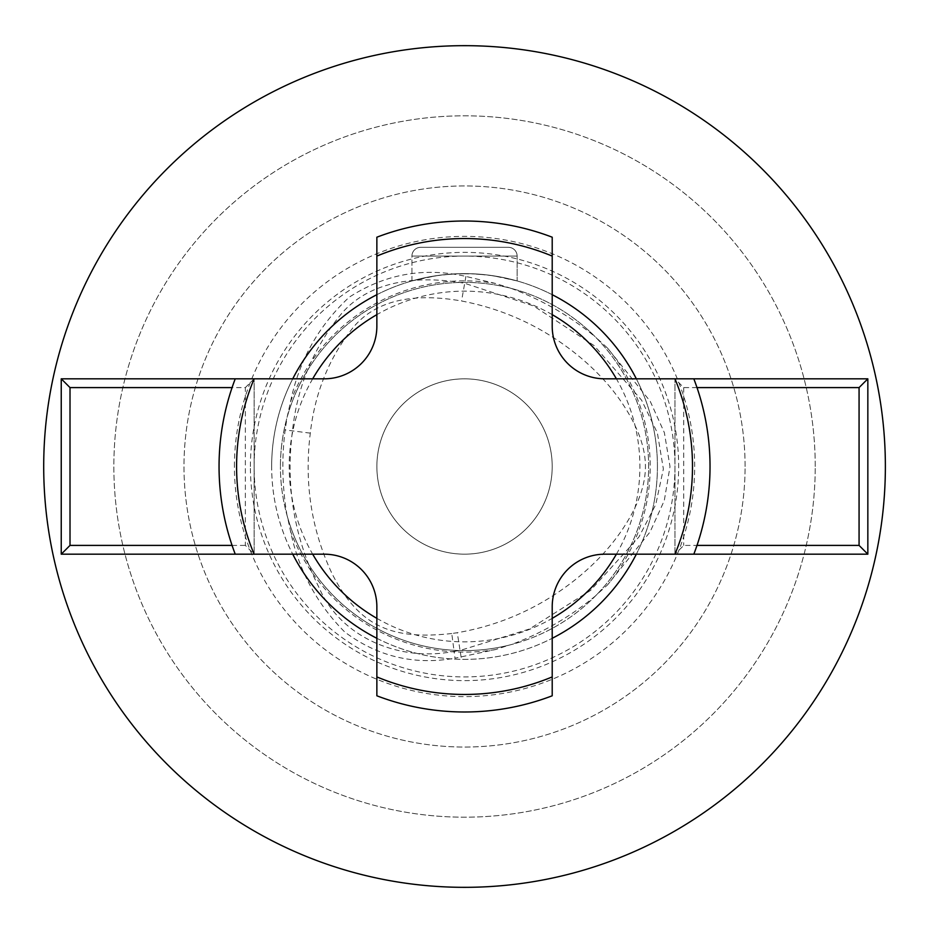 <?xml version="1.0" encoding="UTF-8"?>
<svg xmlns="http://www.w3.org/2000/svg" width="933" height="933" viewBox="0 0 933 933"><rect width="100%" height="100%" fill="white"/><g stroke="black" fill="none" stroke-linecap="round" stroke-linejoin="round"><path stroke-width="0.7" stroke-dasharray="4.67 3.5" d="M657.427 466.5A192.886 192.886 0 0 0 636.341 378.821A192.886 192.886 0 0 1 636.341 554.179A192.886 192.886 0 0 0 657.427 466.5M552.208 294.7A192.886 192.886 0 0 0 376.862 294.7A192.886 192.886 0 0 1 552.208 294.7M292.74 378.821A192.886 192.886 0 0 0 292.74 554.179A192.886 192.886 0 0 1 292.74 378.821M376.862 638.3A192.886 192.886 0 0 0 552.208 638.3A192.886 192.886 0 0 1 376.862 638.3M517.139 280.926L493.3 275.771L476.868 274.01L459.374 273.684L442.907 274.838L428.644 276.984L411.931 280.926L435.781 275.771L452.202 274.01L469.707 273.684L486.175 274.838L500.438 276.984L517.139 280.926L517.139 256.085A8.77 8.77 0 0 0 508.38 247.315L420.701 247.315L508.38 247.315A8.77 8.77 0 0 1 517.139 256.085L411.931 256.085A8.77 8.77 0 0 1 420.701 247.315A8.77 8.77 0 0 0 411.931 256.085L517.139 256.085L517.139 280.926M552.208 466.5A87.679 87.679 0 0 0 420.701 390.577A87.679 87.679 0 0 0 420.701 542.423A87.679 87.679 0 0 0 552.208 466.5A87.679 87.679 0 0 0 420.701 390.577A87.679 87.679 0 0 0 420.701 542.423A87.679 87.679 0 0 0 552.208 466.5M552.208 256.085L552.208 326.223A52.61 52.61 0 0 0 604.817 378.821L693.837 378.821A245.484 245.484 0 0 1 693.837 554.179L604.817 554.179A52.61 52.61 0 0 0 552.208 606.777L552.208 695.796A245.484 245.484 0 0 1 376.862 695.796L376.862 606.777A52.61 52.61 0 0 0 324.264 554.179L235.244 554.179A245.484 245.484 0 0 1 235.244 378.821L324.264 378.821A52.61 52.61 0 0 0 376.862 326.223L376.862 237.204A245.484 245.484 0 0 1 552.208 237.204L552.208 256.085A227.955 227.955 0 0 0 376.862 256.085M451.77 633.519C393.668 639.863 360.021 628.282 332.23 574.028C311.377 529.851 304.065 482.886 310.304 433.145C314.911 392.431 329.407 356.966 353.77 326.748C380.606 295.493 423.314 294.385 461.555 300.986C505.581 309.429 545.012 328.113 579.86 357.024C597.983 372.174 612.736 388.536 624.107 406.123C638.79 428.83 645.893 449.554 645.414 468.284C644.936 487.026 637.146 507.587 622.054 529.956C610.17 547.496 595.102 563.66 576.839 578.46C541.56 606.928 501.709 625.017 457.287 632.726L451.77 633.519L454.091 651.327L460.074 650.464L529.443 629.017L590.636 590.367L638.942 536.988L655.747 504.578L663.363 468.937L657.392 432.982L641.624 400.234L594.181 345.63L533.606 305.966L464.692 283.305C422.766 275.806 372.943 278.489 342.563 312.415C313.92 346.609 297.23 386.099 292.484 430.883C285.416 485.708 294.175 537.746 318.748 586.985C341.011 638.72 400.747 662.045 454.091 651.327L454.977 658.197L495.54 649.543L509.126 645.135A184.116 184.116 0 0 1 287.551 517.209L290.513 531.157C298.618 570.028 316.672 603.628 344.674 631.944C377.55 656.61 414.322 665.369 454.977 658.197M234.416 466.5A230.124 230.124 0 0 1 579.603 267.2A230.124 230.124 0 0 1 579.603 665.8A230.124 230.124 0 0 1 234.416 466.5M745.094 466.5A280.553 280.553 0 0 0 324.264 223.535A280.553 280.553 0 0 0 324.264 709.465A280.553 280.553 0 0 0 745.094 466.5A280.553 280.553 0 0 0 324.264 223.535A280.553 280.553 0 0 0 324.264 709.465A280.553 280.553 0 0 0 745.094 466.5M815.232 466.5A350.691 350.691 0 0 0 289.195 162.797A350.691 350.691 0 0 0 289.195 770.203A350.691 350.691 0 0 0 815.232 466.5A350.691 350.691 0 0 0 289.195 162.797A350.691 350.691 0 0 0 289.195 770.203A350.691 350.691 0 0 0 815.232 466.5M885.37 466.5A420.83 420.83 0 0 0 254.126 102.047A420.83 420.83 0 0 0 254.126 830.953A420.83 420.83 0 0 0 885.37 466.5M867.842 554.179L867.842 378.821L674.956 378.821L674.956 554.179L867.842 554.179M61.24 554.179L254.126 554.179L254.126 378.821L61.24 378.821L61.24 554.179M616.398 554.179A175.346 175.346 0 0 0 616.398 378.821M552.208 314.643A175.346 175.346 0 0 0 376.862 314.643M312.683 378.821A175.346 175.346 0 0 0 312.683 554.179M376.862 618.357A175.346 175.346 0 0 0 552.208 618.357M596.945 338.574A184.116 184.116 0 0 1 596.945 594.426L607.558 584.886L650.079 531.927L664.296 500.566L670.011 466.617L664.378 432.679L650.243 401.353L607.558 348.114L595.511 337.093A184.116 184.116 0 0 0 511.121 288.379L495.54 283.457L465.905 276.436C424.305 267.013 385.434 273.905 349.304 297.137C318.701 325.489 299.096 360.383 290.513 401.843L286.991 417.774A184.116 184.116 0 0 0 280.425 466.5A184.116 184.116 0 0 1 556.593 307.05A184.116 184.116 0 0 1 556.593 625.95A184.116 184.116 0 0 1 280.425 466.5A184.116 184.116 0 0 0 286.991 515.226L287.551 517.209M509.126 645.135L511.121 644.621A184.116 184.116 0 0 0 595.511 595.895L596.945 594.426M287.551 415.791A184.116 184.116 0 0 1 509.126 287.865A184.116 184.116 0 0 0 287.551 415.791M286.991 515.226C282.174 486.629 281.579 458.208 285.171 429.95L286.991 417.774M595.511 595.895C570.075 616.935 541.945 633.18 511.121 644.621M511.121 288.379C541.898 299.796 570.016 316.03 595.511 337.093M245.356 387.592L254.126 378.821A227.955 227.955 0 0 0 254.126 554.179L235.244 554.179A245.484 245.484 0 0 1 235.244 378.821L254.126 378.821L254.126 554.179L245.356 545.408L245.356 387.592L232.084 387.592M232.084 545.408L245.356 545.408M696.998 387.592L683.726 387.592L674.956 378.821L693.837 378.821A245.484 245.484 0 0 1 693.837 554.179L674.956 554.179L674.956 378.821A227.955 227.955 0 0 1 674.956 554.179L683.726 545.408L696.998 545.408M683.726 387.592L683.726 545.408M411.931 280.926L411.931 256.085A8.77 8.77 0 0 1 420.701 247.315A8.77 8.77 0 0 0 411.931 256.085L411.931 280.926M552.208 676.915A227.955 227.955 0 0 1 376.862 676.915M552.208 237.204A245.484 245.484 0 0 0 376.862 237.204M376.862 695.796A245.484 245.484 0 0 0 552.208 695.796M290.513 401.843A185.655 185.655 0 0 1 495.54 283.457M607.558 348.114A185.655 185.655 0 0 1 607.558 584.886M495.54 649.543A185.655 185.655 0 0 1 290.513 531.157M250.406 466.5A214.135 214.135 0 0 1 571.602 281.055A214.135 214.135 0 0 1 571.602 651.945A214.135 214.135 0 0 1 250.406 466.5M254.126 466.5A210.415 210.415 0 0 1 569.748 284.273A210.415 210.415 0 0 1 569.748 648.727A210.415 210.415 0 0 1 254.126 466.5M271.655 466.5A192.886 192.886 0 0 1 560.978 299.458A192.886 192.886 0 0 1 560.978 633.542A192.886 192.886 0 0 1 271.655 466.5M310.304 433.145L285.171 429.95M465.905 276.436L461.555 300.986M461.147 657.333L457.287 632.726"/><path stroke-width="1.4" d="M636.341 378.821A192.886 192.886 0 0 0 552.208 294.7A192.886 192.886 0 0 1 636.341 378.821M376.862 294.7A192.886 192.886 0 0 0 292.74 378.821A192.886 192.886 0 0 1 376.862 294.7M292.74 554.179A192.886 192.886 0 0 0 376.862 638.3A192.886 192.886 0 0 1 292.74 554.179M552.208 638.3A192.886 192.886 0 0 0 636.341 554.179A192.886 192.886 0 0 1 552.208 638.3M674.956 378.821L604.817 378.821A52.61 52.61 0 0 1 552.208 326.223L552.208 237.204A245.484 245.484 0 0 0 376.862 237.204L376.862 326.223A52.61 52.61 0 0 1 324.264 378.821L235.244 378.821A245.484 245.484 0 0 0 235.244 554.179L324.264 554.179A52.61 52.61 0 0 1 376.862 606.777L376.862 695.796A245.484 245.484 0 0 0 552.208 695.796L552.208 606.777A52.61 52.61 0 0 1 604.817 554.179L693.837 554.179A245.484 245.484 0 0 0 693.837 378.821L674.956 378.821A227.955 227.955 0 0 1 674.956 554.179M885.37 466.5A420.83 420.83 0 0 0 254.126 102.047A420.83 420.83 0 0 0 254.126 830.953A420.83 420.83 0 0 0 885.37 466.5M616.398 378.821A175.346 175.346 0 0 0 552.208 314.643M376.862 314.643A175.346 175.346 0 0 0 312.683 378.821M312.683 554.179A175.346 175.346 0 0 0 376.862 618.357M552.208 618.357A175.346 175.346 0 0 0 616.398 554.179M235.244 554.179L61.24 554.179L61.24 378.821L235.244 378.821A245.484 245.484 0 0 0 235.244 554.179M232.084 387.592L70.01 387.592L70.01 545.408L232.084 545.408M70.01 387.592L61.24 378.821M61.24 554.179L70.01 545.408M867.842 378.821L867.842 554.179L693.837 554.179A245.484 245.484 0 0 0 693.837 378.821L867.842 378.821L859.071 387.592L696.998 387.592M696.998 545.408L859.071 545.408L859.071 387.592M867.842 554.179L859.071 545.408M376.862 237.204A245.484 245.484 0 0 1 552.208 237.204M552.208 256.085A227.955 227.955 0 0 0 376.862 256.085M254.126 378.821A227.955 227.955 0 0 0 254.126 554.179M376.862 676.915A227.955 227.955 0 0 0 552.208 676.915M552.208 695.796A245.484 245.484 0 0 1 376.862 695.796"/></g></svg>
